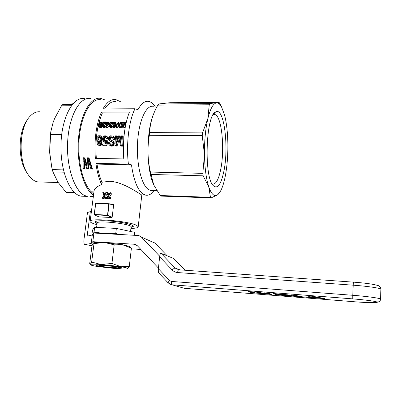 <?xml version="1.0" encoding="UTF-8"?>
<svg xmlns="http://www.w3.org/2000/svg" width="401" height="401" viewBox="0 0 401 401"><rect width="100%" height="100%" fill="white"/><g stroke="black" fill="none" stroke-linecap="round" stroke-linejoin="round"><path stroke-width="0.6" d="M99.603 265.372L113.172 266.339C116.846 266.865 118.836 267.302 119.152 267.647L118.501 267.888L105.172 266.931C101.518 266.414 99.483 265.978 99.062 265.617L99.603 265.372L99.202 264.976M113.172 266.339L113.443 266.159M96.601 227.382L97.127 223.217C95.263 219.928 131.217 223.718 131.097 226.786L131.062 227.066M92.315 234.986L91.889 234.831L92.496 230.084L94.666 227.282L94.04 232.184L107.318 233.788M91.889 234.831L92.736 234.475M92.952 234.209L94.04 232.184M102.305 233.507L115.749 233.382L118.626 234.415M134.43 235.292L134.761 232.374L116.35 228.42L94.666 227.282M115.749 233.382L116.35 228.42M114.18 244.851L104.967 242.6L122.465 244.74L114.18 244.851L111.934 263.487L121.147 266.75L129.307 266.399L131.403 248.164L122.465 244.74M93.258 242.976L91.989 245.728L89.709 263.597L90.205 264.585L91.654 262.074L93.994 243.623L93.258 242.976M93.413 242.886C94.671 242.364 98.039 242.239 103.523 242.515L93.994 243.623M104.967 242.6L103.523 242.515M123.698 244.981C127.307 245.723 129.433 246.389 130.069 246.976L131.403 248.164M91.654 262.074L100.806 264.424L111.934 263.487M102.26 264.525L119.899 266.545M90.521 264.459C91.538 264.064 94.967 264.053 100.806 264.424M104.059 265.196C111.729 265.713 121.463 267.211 121.638 267.873C123.122 269.292 96.681 266.625 96.531 265.337C96.571 264.916 99.082 264.866 104.059 265.196M121.147 266.75C125.292 267.472 127.493 268.053 127.749 268.505L127.433 268.785C126.069 269.126 122.591 269.106 116.992 268.735L97.563 266.53C93.293 265.813 90.907 265.216 90.405 264.73L90.385 264.565M129.307 266.399L127.653 268.69M152.866 241.878L155.102 243.212L167.232 255.843M155.102 243.212L141.408 237.066L159.703 256.254M92.29 235.016L87.137 236.144L90.315 211.608L87.493 212.49L83.969 239.477C83.654 242.645 84.004 244.349 85.037 244.595L91.207 243.447L92.29 235.016L93.909 233.041L137.989 235.492L139.057 235.663L141.408 237.066M93.909 233.041L92.806 241.693L134.771 244.269L137.373 245.753L158.45 268.084M140.846 249.437L131.322 248.846M90.315 211.608L91.368 211.793M91.207 243.447L92.806 241.693M297.011 295.753L302.169 296.575L297.201 296.499L276.214 294.845L274.379 293.973L288.464 295.081L289.006 295.372L279.026 294.585L279.617 294.875L298.053 296.239L290.981 294.87L295.136 295.196L297.011 295.753M288.129 294.9L273.362 293.492L288.129 294.9M252.52 291.858L248.52 291.547L251.211 292.62L271.637 294.484L268.66 293.121L264.605 292.805L266.931 293.838L262.966 293.527L260.56 292.489L256.535 292.174L259.016 293.216L255.076 292.905L252.52 291.858M316.013 296.83L324.7 298.67L305.697 297.171L308.91 296.685L313.091 297.011L311.041 297.311L318.399 297.888L311.777 296.499L316.013 296.83M185.056 270.239L173.768 258.555L161.022 253.272C160.41 253.262 159.949 254.445 159.633 256.815L158.38 268.72C158.2 270.835 158.335 272.229 158.781 272.911L158.806 272.936M159.633 256.815L172.194 269.988C173.683 271.517 175.493 272.374 177.618 272.555L353.196 285.186L352.77 295.286L171.357 281.432L169.553 280.565L158.38 268.72M250.51 291.702L253.928 292.434M259.041 292.875L261.993 293.106M266.951 293.497L269.998 293.738M266.359 292.946L266.971 293.216L266.931 293.838M258.409 292.319L259.061 292.6L259.016 293.216M274.008 293.542L273.993 293.793M298.735 295.978L298.073 295.938M279.036 294.444L276.259 294.229L276.214 294.845M276.259 294.229L275.993 294.103M319.913 297.657L318.419 297.537M311.061 296.961L308.444 296.755M311.066 296.855L311.041 297.311M318.429 297.341L318.399 297.888M84.476 195.412C74.125 190.59 66.03 165.768 67.739 140.365C69.338 114.932 80.15 96.596 90.561 98.445C79.639 96.435 68.401 116.886 67.569 143.809C66.611 170.711 76.365 194.711 87.303 196.4L84.476 195.412M90.33 196.51L93.328 196.625M93.518 195.182C83.739 189.222 76.506 164.094 78.451 139.162C80.3 114.19 90.656 96.541 100.576 98.34L104.325 99.694M93.694 193.823C84.2 187.949 77.218 163.508 79.122 139.322C80.937 115.107 90.982 97.979 100.631 99.729M93.934 191.934L91.538 191.803M141.799 195.086L140.25 194.024C135.749 191.387 121.739 181.658 109.393 181.262L101.959 182.26C99.739 177.257 98.09 171.202 97.012 164.094L95.899 163.387L128.395 164.079C126.004 144.355 128.911 120.656 134.977 108.761L137.979 109.668C141.292 103.513 144.841 100.756 148.616 101.393C150.415 101.739 152.124 102.841 153.753 104.701L155.192 106.325M130.901 228.46C135.919 228.304 138.36 227.698 138.225 226.645L136.676 225.397C128.746 220.926 87.463 217.583 90.105 221.588C90.461 222.52 92.741 223.527 96.952 224.625M90.155 221.197L93.969 191.678C94.019 188.921 96.586 186.575 101.659 184.63L101.959 182.26M108.882 203.728L108.726 203.999L95.633 203.327L108.882 203.728L113.413 204.445L113.678 204.751L109.122 204.034L107.744 215.162L107.433 215.442L111.814 217.512L112.155 217.252L113.678 204.751M95.684 203.467L94.355 214.836L98.917 216.896L111.814 217.512M104.992 198.184L104.16 196.029L102.771 198.139L102.17 198.139L103.904 195.422L102.791 192.445L103.418 192.445L104.32 194.791L105.889 192.48L106.556 192.5L104.576 195.432L105.679 198.204L104.992 198.184L106.16 198.806L106.846 198.826L106.726 198.52M104.746 197.548L103.959 198.766L102.17 198.139M103.418 192.445L104.601 193.092L104.912 193.909M107.283 193.783L105.749 196.064L106.44 197.813M110.821 192.721L111.984 193.377L109.884 196.229L111.107 199.056L109.944 198.43L108.726 195.593L110.821 192.721L110.11 192.675L108.44 194.936L107.443 192.535L108.601 193.182L109.007 194.154M109.944 198.43L109.202 198.38L111.107 199.056M108.877 197.588L107.974 198.871L106.16 198.224L108.004 195.558L106.766 192.51L107.443 192.535M131.032 227.342C132.911 227.041 133.628 226.58 133.177 225.948C132.18 224.119 117.909 221.317 106.631 220.821C99.528 220.53 95.684 220.906 95.097 221.948C94.987 222.405 95.654 222.921 97.092 223.497M108.726 195.593L109.884 196.229M108.726 203.999L107.528 215.277M107.744 215.162L112.155 217.252M95.633 203.327L94.18 214.655M94.355 214.836L107.433 215.442M94.27 214.485L107.353 215.096M109.202 198.38L108.29 196.179L106.811 198.249L106.16 198.224M106.811 198.249L107.974 198.871M154.21 190.525L150.781 193.964C149.057 195.127 147.292 195.508 145.498 195.107L143.227 194.129C137.633 190.259 133.718 180.495 131.473 164.841L128.395 164.079M152.565 190.47L150.525 190.4L148.415 189.452C141.438 185.087 136.235 163.703 137.588 142.069C138.871 120.41 146.26 104.721 153.327 106.335M102.771 198.139L103.959 198.766M107.854 196.761L108.726 197.237M108.09 196.42L108.486 196.63M105.679 198.204L106.846 198.826M131.473 164.841L97.012 164.094M104.591 108.922C108.135 103.498 111.904 101.082 115.894 101.684M134.977 108.761L102.972 108.932C106.927 102.024 111.212 98.912 115.829 99.583L120.355 101.643M108.295 194.57L108.586 194.731M106.556 192.5L106.826 192.65M104.185 194.43L104.455 194.58M104.576 195.432L105.749 196.064M103.974 196.274L104.34 196.47M103.754 196.625L104.556 197.056M101.659 184.63C98.987 178.926 97.067 171.844 95.899 163.387M101.373 112.16C96.07 124.871 94.065 140.285 95.348 158.405L123.749 158.941C122.631 140.571 124.516 124.942 129.408 112.059L101.373 112.16L102.38 113.002L129.067 112.917M88.055 160.565L87.824 168.53L86.716 168.505L83.889 159.177L83.819 168.435L82.882 168.415L83.288 157.738L84.23 157.753L87.062 167.152L87.533 157.819L88.436 157.834L89.142 158.285L92.481 169.117L90.776 168.6L88.135 159.257L88.055 160.565L88.541 160.871M88.736 161.663L88.641 169.021L87.533 168.996L86.716 168.505M84.546 161.894L84.646 168.926L82.882 168.415M84.23 157.753L84.947 158.21L87.067 165.267M219.923 192.169L217.487 194.891L211.132 197.899L210.46 197.317L208.781 186.871C211.417 194.285 214.319 196.956 217.487 194.891L218.565 193.949C221.222 190.961 223.402 185.307 225.111 177.001C227.021 167.372 227.943 156.691 227.878 144.951C227.753 133.212 226.64 123.197 224.545 114.912L221.467 106.726C219.913 103.984 218.244 102.716 216.455 102.922C213.182 103.503 210.319 108.736 207.858 118.611C205.477 128.962 204.355 140.972 204.475 154.641L202.244 135.678L202.51 132.906L207.858 118.611L209.247 104.771L209.913 103.593L219.061 102.315L221.588 106.942M202.51 132.906L149.638 132.586L149.332 135.287C147.257 147.618 147.613 159.874 150.4 172.049L153.743 184.911L160.25 195.508L161.102 196.089L211.132 197.899M149.332 135.287L202.244 135.678M149.638 132.586C150.029 123.468 152.606 114.606 157.367 105.999L158.676 103.974L209.913 103.593M157.849 105.127L209.247 104.771M158.676 103.974L170.194 102.706L219.061 102.315M202.816 173.357L204.475 154.641C204.756 168.199 206.194 178.946 208.781 186.871L203.152 175.823L202.816 173.357L150.4 172.049M150.851 174.46L203.152 175.823M160.25 195.508L210.46 197.317M212.044 183.843L212.525 184.039C215.758 184.51 218.42 179.974 220.51 170.435C225.071 150.305 221.908 115.789 214.836 114.531L213.121 114.721M223.683 172.164C229.116 148.149 224.234 106.631 215.708 111.874C205.843 114.631 203.758 177.317 213.252 185.628C217.412 189.302 220.886 184.816 223.683 172.164M153.658 113.834C146.415 130.285 146.094 166.58 152.956 182.996M96.335 158.425C95.012 140.48 97.027 125.338 102.38 113.002M109.839 122.521L109.994 121.879L112.856 121.879L109.724 125.734L109.839 126.365L110.36 126.636L111.022 126.335L111.403 125.538L112.806 126.355L111.704 127.789L110.621 127.749L109.358 126.736L109.192 125.663L109.919 124.41L111.989 122.521L109.839 122.521L111.172 123.257M112.801 122.104L113.694 122.846L112.856 121.879M113.694 122.846L111.022 125.658L110.616 126.571M108.305 123.102L108.43 122.616L106.982 121.874L106.681 123.097L106.085 123.097L105.944 123.678L106.45 124.089M109.127 123.102L108.992 123.688L109.884 124.415L110.024 123.834L109.127 123.102L107.222 123.097L107.523 121.874M109.884 124.415L107.152 127.839L106.716 127.834L105.824 127.127L106.546 123.683L105.944 123.678M111.724 136.846L110.631 136.776L109.844 137.177L109.278 138.696L109.949 139.643L112.937 141.097L113.363 142.18L113.052 144.235L112.14 145.197L110.811 145.548L108.947 144.671L108.235 142.606L109.162 142.555L109.633 143.889L110.801 144.39L112.049 143.919L112.425 142.41L111.799 141.683L108.897 140.285L108.335 138.39L109.257 136.42L110.465 135.794L112.771 136.044L114.175 137.132L114.756 139.588L113.829 139.638L112.952 138.962L112.561 137.317L111.724 136.846L112.601 137.523L111.508 137.458L110.726 137.854L110.145 139.017L110.26 139.764M112.475 140.736L113.819 141.769L114.245 142.851L114.19 144.18L113.578 145.448L111.714 146.215L109.458 145.167M109.162 142.555L110.059 143.227L110.4 144.31M112.325 142.23L109.393 140.766M102.15 126.305L101.393 127.513L100.516 127.844L99.934 127.643L98.686 126.43L98.741 124.415L99.588 122.44L100.801 121.804L102.591 123.052L102.556 124.751M115.939 126.536L116.069 125.904L115.197 125.182L113.969 125.979L114.876 121.884L114.33 121.884L113.187 127.187L114.415 127.899L115.939 126.536L115.072 125.814L115.197 125.182M115.157 125.202L115.764 122.626L114.876 121.884M119.162 139.317L117.037 146.099L115.804 146.084L114.917 145.418L115.528 135.834L116.455 135.839L117.318 136.52L116.992 140.355M116.455 135.839L115.894 143.844L118.576 135.859L119.418 135.864L120.27 136.546L121.042 141.047M122.39 135.884L121.784 145.503L122.651 146.175L123.232 136.571L122.39 135.884L121.458 135.879L120.896 144.024L119.418 135.864M122.651 146.175L121.282 146.154L120.405 145.483L118.801 137.197L118.611 137.839L118.942 138.099M117.864 121.884L119.217 125.994L120.11 121.889L120.691 121.889L119.563 127.207L118.957 127.207L117.538 123.017L116.676 127.197L116.095 127.197L117.232 121.884L117.864 121.884L118.736 122.631L119.448 124.846M119.563 127.207L120.42 127.924L121.558 122.631L120.691 121.889M120.42 127.924L119.814 127.919L118.957 127.207M116.676 127.197L117.538 127.909L118.155 124.876M117.538 127.909L116.962 127.909L116.095 127.197M102.786 122.511L102.947 121.869L105.789 121.874L102.651 125.713L102.766 126.345L103.283 126.616L103.939 126.315L104.32 125.518L105.744 126.335L105.107 127.463L103.568 127.724L102.285 126.711L102.125 125.643L102.856 124.395L104.922 122.516L102.786 122.511L104.105 123.247M105.729 122.094L106.641 122.836L105.789 121.874M106.641 122.836L106.506 123.097M106.039 123.754L103.974 125.638L103.563 126.541M100.41 135.774L101.433 137.282L101.463 138.445L101.047 139.909L100.029 140.786L100.917 142.044L100.335 144.505L98.877 145.217L98.06 144.961L97.423 144.41L96.927 142.661L97.248 141.468L98.075 140.766L97.182 139.814L96.947 138.345L97.227 137.187L98.586 135.759L100.41 135.774L101.944 137.087L102.34 137.954L102.27 139.879L100.972 141.438M100.491 141.087L101.408 141.759L101.834 142.711L101.263 145.172L99.814 145.879L98.06 144.961M105.207 141.854L103.679 141.779L103.017 141.117L102.516 138.926L103.278 136.716L104.15 135.859L106.08 135.819L107.082 137.157L107.162 138.265L106.275 138.375L105.603 136.621L104.546 136.671L103.613 137.824L103.463 139.698L103.674 140.41L104.731 141.012L106.014 140.079L107.779 140.936L106.866 145.849L103.468 145.804L102.541 145.142L102.576 143.929L105.373 143.959L105.844 141.443L105.207 141.854L105.694 142.21M105.613 142.646L103.679 141.779M106.08 135.819L107.568 137.017L107.974 137.834L108.054 138.936L107.172 139.047L106.275 138.375M106.08 137.242L105.443 137.348L104.511 138.495L104.546 140.957M123.533 125.663L122.104 125.658L121.247 124.932L121.378 124.305L123.809 124.31L124.205 122.505L121.508 122.5L122.37 123.242L124.039 123.247M124.661 127.939L121.493 127.924L120.641 127.212L123.819 127.222L124.661 127.939L125.789 122.641L124.932 121.894L121.653 121.889L121.508 122.5M99.002 141.252L98.15 141.658L97.794 142.671L98.43 144.119L99.348 144.129L99.984 143.292L99.804 141.678L99.002 141.252L99.919 141.919L98.841 142.741L98.937 144.23M101.227 123.162L100.541 124.039L100.06 126.505M100.445 137.212L99.754 137.297L98.927 138.27L99.027 140.275M101.338 121.934L101.789 123.152L101.578 124.425L101.122 125.904L100.085 127.037L100.992 127.744M100.481 126.806L101.393 127.513M100.085 127.037L99.603 127.137L100.516 127.844M99.603 127.137L100.205 127.774M99.293 127.067L99.022 126.932M101.669 122.315L102.591 123.052M101.789 123.152L102.706 123.884M101.578 124.425L102.355 125.037M101.368 125.242L102.12 125.839M101.122 125.904L102.034 126.621M100.831 126.405L101.739 127.117M100.385 126.205L101.237 123.313L101.197 122.701L100.671 122.315L99.618 123.313L99.122 125.503L99.413 126.465L100.385 126.205M100.671 122.315L101.197 122.736M100.325 122.41L101.222 123.127M99.954 122.701L100.882 123.433M99.618 123.313L100.541 124.039M99.278 124.42L100.2 125.137M99.122 125.503L100.039 126.22M99.172 126.165L99.729 126.596M115.072 125.814L114.18 126.45L115.052 127.162M114.606 126.079L115.478 126.796M114.18 126.45L113.804 126.816L114.676 127.528M113.804 126.816L113.543 127.187L114.415 127.899M113.543 127.187L113.187 127.187M118.611 137.839L116.15 145.433L114.917 145.418M116.15 145.433L117.037 146.099M121.784 145.503L120.405 145.483M118.275 138.716L119.132 139.393M104.841 125.618L104.606 126.25L105.503 126.962M104.606 126.25L104.205 126.751L105.107 127.463M104.205 126.751L103.744 127.052L104.641 127.759M103.744 127.052L103.152 127.147L104.054 127.859M103.152 127.147L102.661 127.012M105.618 122.32L106.531 123.057M105.433 122.641L106.07 123.157M105.157 122.997L105.954 123.643M104.776 123.353L105.684 124.084M104.26 123.809L105.172 124.536M103.553 124.425L104.46 125.152M103.062 124.922L103.974 125.638M102.816 125.312L103.724 126.034M102.651 125.713L103.558 126.425M102.666 126.044L103.363 126.591M102.766 126.345L103.032 126.556M101.042 136.41L101.944 137.087M101.433 137.282L102.34 137.954M101.463 138.445L102.37 139.117M101.358 139.207L102.27 139.879M101.047 139.909L101.959 140.581M100.621 140.435L101.533 141.107M100.771 141.508L101.689 142.175M100.917 142.044L101.834 142.711M100.927 142.706L101.849 143.373M100.756 143.663L101.684 144.33M100.335 144.505L101.263 145.172M99.709 145.047L100.646 145.708M98.877 145.217L99.814 145.879M100.145 139.723L100.551 137.448L99.764 136.571L98.841 136.621L97.814 138.355L98.145 139.703L99.102 140.305L100.145 139.723M99.764 136.571L100.315 136.982M99.378 136.51L100.285 137.187M98.841 136.621L99.754 137.297M98.325 137.022L99.242 137.698M98.014 137.598L98.927 138.27M97.814 138.355L98.736 139.027M97.889 139.057L98.811 139.728M98.145 139.703L98.841 140.21M98.561 141.307L99.488 141.974M98.15 141.658L99.077 142.325M97.914 142.074L98.841 142.741M97.794 142.671L98.726 143.332M97.854 143.272L98.791 143.934M98.1 143.753L98.736 144.21M104.496 142.024L105.408 142.691M106.681 136.34L107.568 137.017M107.082 137.157L107.974 137.834M107.162 138.265L108.054 138.936M105.127 136.561L106.024 137.237M104.546 136.671L105.443 137.348M103.979 137.127L104.877 137.804M103.613 137.824L104.511 138.495M103.398 138.816L104.3 139.488M103.463 139.698L104.365 140.37M103.674 140.41L104.325 140.891M106.877 140.265L105.949 145.182L106.866 145.849M105.949 145.182L102.541 145.142M123.819 127.222L124.932 121.894M120.641 127.212L120.761 126.571L123.358 126.581L123.678 124.937L121.247 124.932M111.929 125.638L111.694 126.27L112.571 126.987M111.694 126.27L111.293 126.776L112.175 127.488M111.293 126.776L110.826 127.077L111.704 127.789M110.826 127.077L110.235 127.177L111.112 127.884M110.235 127.177L109.739 127.037L110.621 127.749M109.739 127.037L109.358 126.736M112.691 122.33L113.583 123.067M112.506 122.651L113.393 123.388M112.23 123.007L113.117 123.744M111.844 123.368L112.731 124.099M111.333 123.824L112.22 124.551M110.621 124.445L111.508 125.167M110.135 124.937L111.022 125.658M109.884 125.333L110.771 126.054M109.724 125.734L110.611 126.45M109.739 126.064L110.425 126.621M109.839 126.365L110.1 126.576M108.992 123.688L106.255 127.127L107.152 127.839M106.255 127.127L105.824 127.127M107.087 123.683L106.581 126.024L108.476 123.683L107.087 123.683L107.919 124.355M110.631 136.776L111.508 137.458M111.112 136.781L111.989 137.463M113.303 136.45L113.869 137.974L114.741 138.651M113.678 137.152L114.551 137.829M113.869 137.974L113.879 138.911L114.756 139.588M113.879 138.911L112.952 138.962M110.175 136.947L111.057 137.628M109.844 137.177L110.726 137.854M109.548 137.528L110.435 138.2M109.388 137.874L110.275 138.551M109.262 138.34L110.145 139.017M109.278 138.696L110.165 139.368M109.378 139.107L110.22 139.749M112.937 141.097L113.819 141.769M113.212 141.638L114.095 142.31M113.363 142.18L114.245 142.851M113.373 142.846L114.26 143.513M113.303 143.508L114.19 144.18M113.052 144.235L113.944 144.901M112.681 144.776L113.578 145.448M112.14 145.197L113.042 145.869M111.518 145.433L112.42 146.104M110.811 145.548L111.714 146.215M110.11 145.418L111.017 146.084M109.303 143.282L110.205 143.949M110.897 141.378L111.784 142.044M88.436 157.834L91.674 168.626L92.481 169.117M91.674 168.626L90.776 168.6M87.999 161.222L88.731 161.683M87.824 168.53L88.641 169.021M83.824 160.22L84.17 160.435M83.794 161.463L84.546 161.924M83.819 168.435L84.646 168.926M86.616 165.788L87.057 166.054M84.355 98.511C73.233 96.511 61.814 116.897 60.987 143.728C60.03 170.54 69.974 194.47 81.107 196.164L84.185 196.279M50.055 156.931L49.659 152.134L50.06 137.157M74.957 192.966L67.122 192.686L65.954 192.119L57.944 182.174L52.937 171.904L51.759 167.252L49.659 152.134L50.742 131.979L62.03 132.049M72.927 103.784L62.601 104.696L61.488 105.799L54.536 118.696L53.077 122.596L50.742 131.979M71.373 105.729L61.488 105.799M72.22 104.626L62.601 104.696M61.684 134.636L50.366 134.556M63.403 169.879L52.295 169.603M63.98 172.194L52.937 171.904M74.355 192.42L65.954 192.119M40.115 111.839C36.591 111.418 33.248 112.881 30.09 116.24C19.073 127.017 17.955 160.746 28.145 174.625C31.052 178.871 34.265 181.297 37.784 181.904L40.3 181.984M27.208 120.15C18.045 131.348 17.779 160.194 26.666 172.415L28.145 174.625M136.987 245.382L133.954 244.154M92.024 245.623L85.122 244.585M171.357 281.432C171.227 283.312 171.433 284.429 171.974 284.795L352.755 298.885L352.77 295.286C366.91 296.349 380.003 298.149 380.564 299.066C380.343 301.742 378.534 302.549 375.13 301.492C370.419 300.585 362.96 299.717 352.755 298.885C365.682 299.878 377.441 301.502 377.115 302.214C377.331 302.971 366.394 302.72 354.429 301.758L184.28 288.294L169.763 284.134M352.755 298.885L171.984 284.8L168.3 283.021M161.022 253.272L175.222 268.109L178.816 269.798C178.255 269.803 177.854 270.72 177.618 272.555M180.019 269.883L175.222 268.109C174.54 268.033 173.533 268.66 172.194 269.988M173.768 258.555L185.021 270.239M380.88 289.477L380.544 299.306M380.89 289.196C380.338 288.093 367.291 286.179 353.196 285.186L353.456 282.134C365.095 283.031 372.92 284.073 376.935 285.266C379.12 285.522 380.439 286.83 380.89 289.196M377.115 302.214C379.161 302.159 380.333 301.146 380.624 299.186M158.781 272.911L168.255 282.986C168.044 282.555 168.475 281.748 169.553 280.565M380.95 289.342L380.654 287.908M251.262 292.003L251.211 292.62M256.234 292.996L256.214 293.271M297.497 295.818L297.477 296.123M294.239 295.126L294.204 295.692M291.567 294.915L291.552 295.186M99.062 265.617L98.556 264.981M119.152 267.647L119.698 267.206M131.057 227.091L133.292 226.144M97.107 223.377L95.097 221.938M130.551 231.472L131.097 226.786M96.796 265.121L96.531 265.337M127.749 268.505L128.049 268.369M136.335 244.906L134.771 244.269M92.019 245.643L85.037 244.595M353.436 282.134L178.816 269.798M298.073 295.893L298.053 296.239M138.225 226.645L141.804 195.036M154.039 190.52L150.781 193.964M145.498 195.107L141.723 194.971M221.467 106.726L220.214 104.225M213.633 114.531L214.836 114.531M150.525 190.4L156.801 190.61M213.257 114.501L215.708 111.874M81.107 196.164L87.303 196.4M37.784 181.904L58.185 182.54"/></g></svg>
